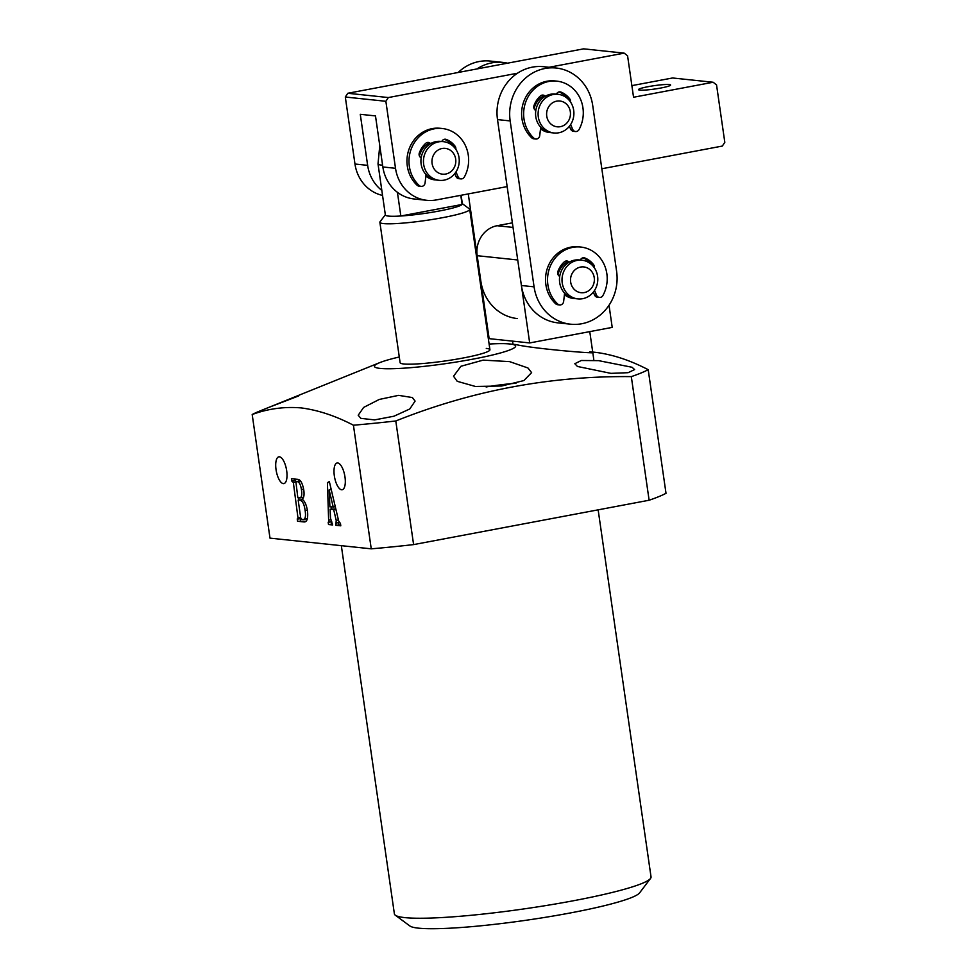 <?xml version="1.0" encoding="UTF-8"?>
<svg xmlns="http://www.w3.org/2000/svg" width="977" height="977" viewBox="0 0 977 977"><rect width="100%" height="100%" fill="white"/><g stroke="black" fill="none" stroke-linecap="round" stroke-linejoin="round"><path stroke-width="1.47" d="M527.971 367.987L509.603 361.624L483.163 360.122L460.936 366.265L453.536 376.243L457.224 381.311L475.42 386.465L501.641 386L523.843 380.578L531.61 372.616L527.971 367.987M515.966 383.277A38.897 4.067 -8.2 0 0 486.106 386.965M399.288 356.984A71.309 7.45 -8.2 0 0 379.674 362.662A71.309 7.45 -8.2 0 0 380.163 368.414A71.309 7.45 -8.2 0 0 472.892 359.145A71.309 7.45 -8.2 0 0 509.86 343.977A71.309 7.45 -8.2 0 0 509.518 343.953L516.003 344.588C534.126 348.972 611.089 355.249 589.705 351.769M650.535 878.421L639.593 892.88A116.69 12.2 171.8 0 1 542.711 917.745A116.69 12.2 171.8 0 1 418.437 928.15A116.69 12.2 171.8 0 1 409.888 925.976L395.306 915.205A129.648 13.556 -8.2 0 0 404.808 917.611A129.648 13.556 -8.2 0 0 542.894 906.045A129.648 13.556 -8.2 0 0 650.535 878.421A129.648 13.556 -8.2 0 0 651.036 876.906L598.144 509.835M337.724 462.976A13.617 5.154 -100.7 0 0 337.138 462.988A13.617 5.154 -100.7 0 0 334.452 476.568A13.617 5.154 -100.7 0 0 341.584 489.77A13.617 5.154 -100.7 0 0 342.17 489.746A13.617 5.154 -100.7 0 0 344.857 476.178A13.617 5.154 -100.7 0 0 337.724 462.976M279.434 456.809A13.617 5.154 -100.7 0 0 278.836 456.833A13.617 5.154 -100.7 0 0 276.161 470.413A13.617 5.154 -100.7 0 0 283.293 483.615A13.617 5.154 -100.7 0 0 283.88 483.591A13.617 5.154 -100.7 0 0 286.566 470.022A13.617 5.154 -100.7 0 0 279.434 456.809M632.058 367.267L598.522 360.635L581.303 360.501L574.818 363.713L577.444 366.46L610.93 373.361L628.138 372.689L634.61 369.562L632.058 367.267M412.379 397.554L398.604 395.355L379.259 399.446L363.615 407.433L358.205 415.262L360.867 418.351L374.582 419.902L393.963 416.214L409.778 408.972L415.103 401.095L412.379 397.554M298.62 395.954L267.759 407.812L379.674 362.662M462.329 203.668L469.375 208.883A45.382 4.738 171.8 0 1 469.705 209.334A45.382 4.738 171.8 0 1 434.179 219.166A45.382 4.738 171.8 0 1 383.521 223.586A45.382 4.738 171.8 0 1 379.87 222.28L400.106 362.675A45.382 4.738 -8.2 0 0 403.745 363.969A45.382 4.738 -8.2 0 0 454.403 359.548A45.382 4.738 -8.2 0 0 489.929 349.729A45.382 4.738 -8.2 0 0 486.277 348.423M353.43 425.215L371.248 548.83L269.994 538.132L252.188 414.517C267.93 408.728 284.234 406.517 301.087 407.897C318.05 410.096 335.502 415.86 353.43 425.215A207.442 21.689 -8.2 0 0 395.795 420.977C471.867 390.568 550.381 375.779 631.313 376.621A207.442 21.689 -8.2 0 0 648.203 369.697C630.263 360.342 612.811 354.566 595.848 352.379L592.709 352.062M328.699 522.255L327.405 482.687L329.334 481.551L338.665 521.034L340.46 523.489L340.79 525.821L335.88 525.308L336.21 520.387L333.67 509.567L330.092 509.188L330.519 518.262L332.632 524.967L328.516 524.527L328.187 522.194L331.74 521.681M336.161 523.037L339.251 522.475M298.119 519.019L293.356 482.565L291.769 481.026L291.439 478.706L297.289 479.316C300.244 479.218 302.406 482.76 303.774 489.953C304.458 495.058 303.884 498.111 302.052 499.113C304.714 500.92 306.534 504.987 307.535 511.325C308.182 518.811 306.925 522.341 303.762 521.913L297.57 521.254L297.228 518.934L301.209 518.457M304.739 521.889L305.593 521.571M648.203 369.697L666.009 493.312A207.442 21.689 171.8 0 1 649.119 500.236L413.601 544.604A207.442 21.689 171.8 0 1 371.248 548.83M631.313 376.621L649.119 500.236M413.601 544.604L395.795 420.977M509.518 343.953A71.309 7.45 -8.2 0 0 489.111 344.038M267.759 407.812L260.114 410.902A207.442 21.689 -8.2 0 0 252.188 414.517M341.327 545.667L394.39 913.898A129.648 13.556 -8.2 0 0 395.306 915.205M338.421 519.972L336.21 520.387M335.856 509.164L333.67 509.567M335.807 508.932L330.092 509.188M332.51 524.087L328.516 524.527M331.472 523.977L331.203 522.17M331.069 521.803L328.858 522.219M330.666 519.813L329.2 520.094M331.643 508.895L331.557 507.051M330.714 489.624L330.58 486.839M329.505 482.296L327.405 482.687M340.668 524.942L335.88 525.308M338.824 524.747L338.518 522.622M339.104 522.487L336.406 522.988M333.267 507.234L329.127 489.917L329.921 506.88L335.319 506.843M331.215 489.526L329.127 489.917M305.996 521.278L297.57 521.254M300.513 520.704L300.22 518.653M300.831 518.506L298.351 518.982M300.635 517.273L298.425 517.688M298.889 499.943L298.583 497.83M295.604 482.137L293.356 482.565M296.312 482.003L295.506 480.562L292.563 481.111M295.506 480.562L291.769 481.026M294.712 480.476L294.504 479.023M300.415 497.867L303.603 497.134M300.684 481.197L295.86 481.478L297.826 497.745L303.151 497.378M302.821 499.711L298.168 500.077L300.733 517.932L301.368 519.361L303.151 519.556L307.45 518.518M302.858 499.735L298.168 500.077M307.364 510.238L305.154 510.653C304.262 504.217 302.54 500.761 299.988 500.273M303.151 519.556C305.312 519.349 305.984 516.381 305.154 510.653M299.902 497.965C301.661 497.33 302.174 494.545 301.441 489.599C300.611 484.445 299.145 481.783 297.057 481.588L298.84 480.916M303.652 489.184L301.441 489.599M300.012 481.038L297.057 481.588M436.292 171.415A12.97 11.919 96 0 0 453.096 169.339A12.97 11.919 96 0 0 451.472 151.13A12.97 11.919 96 0 0 434.68 153.206A12.97 11.919 96 0 0 436.292 171.415M452.73 145.793A19.442 17.879 -84 0 1 457.822 168.288A19.442 17.879 -84 0 1 439.308 180.342A19.442 17.879 -84 0 1 429.965 176.214A19.442 17.879 -84 0 1 424.873 153.719A19.442 17.879 -84 0 1 443.387 141.665A19.442 17.879 -84 0 1 452.73 145.793M425.862 176.129A19.442 17.879 96 0 0 434.741 179.866A19.442 17.879 96 0 0 435.754 179.939A19.442 17.879 96 0 1 434.741 179.866A19.442 17.879 96 0 1 425.862 176.129M443.387 141.665L440.859 141.396A19.442 17.879 96 0 0 422.345 153.45A19.442 17.879 96 0 0 427.425 175.945A19.442 17.879 96 0 0 436.768 180.073L439.308 180.342M428.573 143.411A19.442 17.879 96 0 0 419.438 156.039A19.442 17.879 96 0 1 428.573 143.411M382.581 165.15A38.897 4.067 171.8 0 1 381.14 165.04A38.897 4.067 171.8 0 1 378.014 163.928L385.365 214.977A38.897 4.067 -8.2 0 0 388.492 216.088A38.897 4.067 -8.2 0 0 400.839 216.002A38.897 4.067 -8.2 0 0 462.097 204.462A38.897 4.067 -8.2 0 0 462.365 203.888L461.12 195.266M379.87 222.28A45.382 4.738 171.8 0 1 380.053 221.755L385.341 214.769M397.419 192.322L400.839 216.002L462.097 204.462L460.79 195.327M484.897 309.245A45.382 41.718 -84 0 1 483.994 308.537M517.358 318.575A45.382 41.718 -84 0 1 480.855 281.217L468.276 193.922M458.176 72.481A45.382 41.718 -84 0 1 490.307 61.075L502.984 62.406A45.382 41.718 -84 0 1 507.552 63.175M476.923 68.952A45.382 41.718 -84 0 1 502.984 62.406M648.203 86.66A16.206 1.698 -8.2 0 0 638.494 89.64A16.206 1.698 -8.2 0 0 660.879 88.003A16.206 1.698 -8.2 0 0 670.576 85.023A16.206 1.698 -8.2 0 0 648.203 86.66M426.802 200.309L414.126 198.978A38.897 35.758 -84 0 1 382.85 166.957L395.514 168.3A38.897 35.758 96 0 0 426.802 200.309A38.897 35.758 96 0 0 436.401 199.919L507.148 186.595M517.468 73.226L388.345 97.553L385.866 101.29L395.514 168.3M601.832 168.765L722.333 146.061L724.812 142.324L716.544 84.889L713.137 82.251L633.548 97.248L627.576 55.774L624.169 53.137L549.062 67.279M382.557 195.424A38.897 35.758 -84 0 1 354.969 164.014L367.645 165.357A38.897 35.758 96 0 0 381.824 190.417M385.866 101.29L345.308 97.016L354.969 164.014M345.308 97.016L347.8 93.267L388.345 97.553M624.169 53.137L583.611 48.85L347.8 93.267M713.137 82.251L672.579 77.977L631.875 85.634M382.85 166.957L375.486 115.909L360.281 114.309L367.645 165.357M576.222 290.987A12.97 11.919 96 0 0 592.624 286.383A12.97 11.919 96 0 0 588.655 268.651A12.97 11.919 96 0 0 572.253 273.267A12.97 11.919 96 0 0 576.222 290.987M589.241 262.801A19.442 17.879 -84 0 1 596.825 285.553A19.442 17.879 -84 0 1 577.859 298.889A19.442 17.879 -84 0 1 570.568 296.312A19.442 17.879 -84 0 1 562.984 273.548A19.442 17.879 -84 0 1 581.95 260.212A19.442 17.879 -84 0 1 589.241 262.801M566.013 295.823A19.442 17.879 96 0 0 573.304 298.412A19.442 17.879 96 0 0 574.317 298.486A19.442 17.879 96 0 1 573.304 298.412L573.304 298.412A19.442 17.879 96 0 1 564.425 294.675A19.442 17.879 96 0 0 566.013 295.823M581.95 260.212L579.41 259.943A19.442 17.879 96 0 0 560.444 273.291A19.442 17.879 96 0 0 568.04 296.043A19.442 17.879 96 0 0 575.331 298.62L577.859 298.889M567.136 261.958A19.442 17.879 96 0 0 558.001 274.586A19.442 17.879 96 0 1 567.136 261.958M555.437 126.485A12.97 11.919 96 0 0 570.055 117.045A12.97 11.919 96 0 0 561.616 101.339A12.97 11.919 96 0 0 547.01 110.78A12.97 11.919 96 0 0 555.437 126.485M560.627 94.793A19.442 17.879 -84 0 1 573.584 116.935A19.442 17.879 -84 0 1 553.959 132.982A19.442 17.879 -84 0 1 551.37 132.493A19.442 17.879 -84 0 1 538.412 110.34A19.442 17.879 -84 0 1 558.038 94.305A19.442 17.879 -84 0 1 560.627 94.793M546.802 132.017A19.442 17.879 96 0 0 549.392 132.506A19.442 17.879 96 0 0 550.405 132.579A19.442 17.879 96 0 1 549.392 132.506L549.392 132.506A19.442 17.879 96 0 1 540.513 128.769A19.442 17.879 96 0 0 546.802 132.017M558.038 94.305L555.51 94.036A19.442 17.879 96 0 0 535.885 110.083A19.442 17.879 96 0 0 548.83 132.225A19.442 17.879 96 0 0 551.419 132.713L553.959 132.982M543.224 96.051A19.442 17.879 96 0 0 534.089 108.679A19.442 17.879 96 0 1 543.224 96.051M581.779 323.741A45.382 41.718 96 0 0 616.609 271.301L592.697 105.394A45.382 41.718 96 0 0 556.206 68.036A45.382 41.718 96 0 0 510.165 120.928L534.077 286.847A45.382 41.718 96 0 0 570.58 324.193A45.382 41.718 96 0 0 581.779 323.741M556.206 68.036L543.53 66.692A45.382 41.718 96 0 0 497.501 119.597L521.4 285.504A45.382 41.718 96 0 0 557.904 322.862L570.58 324.193M529.681 342.939L517.725 259.98L477.179 255.693L489.135 338.653L529.681 342.939L612.213 327.393L609.025 305.239M512.375 222.854L497.073 225.724L513.035 227.421M477.179 255.693A25.927 23.839 -84 0 1 497.073 225.724M570.629 124.555L572.693 129.367A3.884 3.578 96 0 0 579.007 129.611A32.412 29.798 96 0 0 582.939 107.824A32.412 29.798 96 0 0 556.866 81.14L554.838 80.932A32.412 29.798 96 0 0 521.962 118.718A32.412 29.798 96 0 0 531.793 137.916A3.884 3.578 96 0 0 533.747 138.807L535.775 139.027A3.884 3.578 96 0 0 539.731 135.571L540.696 127.23M556.866 81.14A32.412 29.798 96 0 0 523.99 118.925A32.412 29.798 96 0 0 533.821 138.123A3.884 3.578 96 0 0 535.775 139.027M556.45 94.134A3.884 3.578 -84 0 1 560.969 92.082A22.691 20.859 -84 0 1 569.738 98.86A3.884 3.578 -84 0 1 570.47 101.938M559.064 91.911A22.691 20.859 -84 0 1 567.71 98.64A3.884 3.578 -84 0 1 567.869 98.872M541.991 95.135A3.884 3.578 -84 0 1 543.786 96.918L543.896 97.138M535.811 110.486A3.884 3.578 -84 0 1 533.979 105.601A22.691 20.859 -84 0 1 540.379 95.966A3.884 3.578 -84 0 1 545.251 96.271M569.42 126.241L570.666 129.147A3.884 3.578 96 0 0 573.499 131.321L575.538 131.529M455.978 171.928L458.042 176.727A3.884 3.578 96 0 0 464.356 176.984A32.412 29.798 96 0 0 468.288 155.184A32.412 29.798 96 0 0 442.215 128.5L440.187 128.292A32.412 29.798 96 0 0 407.311 166.078A32.412 29.798 96 0 0 417.142 185.276A3.884 3.578 96 0 0 419.096 186.167L421.124 186.387A3.884 3.578 96 0 0 425.08 182.931L426.045 174.602M442.215 128.5A32.412 29.798 96 0 0 409.339 166.285A32.412 29.798 96 0 0 419.17 185.483A3.884 3.578 96 0 0 421.124 186.387M441.799 141.494A3.884 3.578 -84 0 1 446.318 139.442A22.691 20.859 -84 0 1 455.087 146.22A3.884 3.578 -84 0 1 455.819 149.31M444.413 139.284A22.691 20.859 -84 0 1 453.059 146.013A3.884 3.578 -84 0 1 453.218 146.245M427.352 142.495A3.884 3.578 -84 0 1 429.135 144.278L429.245 144.498M421.16 157.847A3.884 3.578 -84 0 1 419.328 152.962A22.691 20.859 -84 0 1 425.728 143.326A3.884 3.578 -84 0 1 430.601 143.631M454.769 173.613L456.015 176.507A3.884 3.578 96 0 0 458.86 178.681L460.888 178.901M594.529 290.474L596.605 295.274A3.884 3.578 96 0 0 602.919 295.518A32.412 29.798 96 0 0 606.851 273.731A32.412 29.798 96 0 0 580.778 247.047L578.75 246.839A32.412 29.798 96 0 0 545.862 284.625A32.412 29.798 96 0 0 555.705 303.823A3.884 3.578 96 0 0 557.647 304.714L559.687 304.934A3.884 3.578 96 0 0 563.644 301.478L564.596 293.137M580.778 247.047A32.412 29.798 96 0 0 547.889 284.832A32.412 29.798 96 0 0 557.733 304.03A3.884 3.578 96 0 0 559.687 304.934M580.35 260.041A3.884 3.578 -84 0 1 584.881 257.989A22.691 20.859 -84 0 1 593.65 264.767A3.884 3.578 -84 0 1 594.382 267.845M582.976 257.83A22.691 20.859 -84 0 1 591.622 264.559A3.884 3.578 -84 0 1 591.781 264.779M565.903 261.042A3.884 3.578 -84 0 1 567.698 262.825L567.796 263.045M559.723 276.393A3.884 3.578 -84 0 1 557.879 271.508A22.691 20.859 -84 0 1 564.279 261.873A3.884 3.578 -84 0 1 569.164 262.178M593.32 292.147L594.578 295.054A3.884 3.578 96 0 0 597.411 297.228L599.438 297.448M480.049 281.132L480.855 281.217M534.077 286.847L521.4 285.504M510.165 120.928L497.501 119.597M567.71 98.64L569.738 98.86M559.186 91.899L560.969 92.082M531.793 137.916L533.821 138.123M570.666 129.147L572.693 129.367M453.059 146.013L455.087 146.22M444.535 139.259L446.318 139.442M417.142 185.276L419.17 185.483M456.015 176.507L458.042 176.727M591.622 264.559L593.65 264.767M583.098 257.806L584.881 257.989M555.705 303.823L557.733 304.03M594.578 295.054L596.605 295.274M469.705 209.334L489.929 349.729M379.772 145.61L378.014 163.928M589.766 331.618L593.772 359.377M512.546 341.12L512.998 344.283"/></g></svg>
